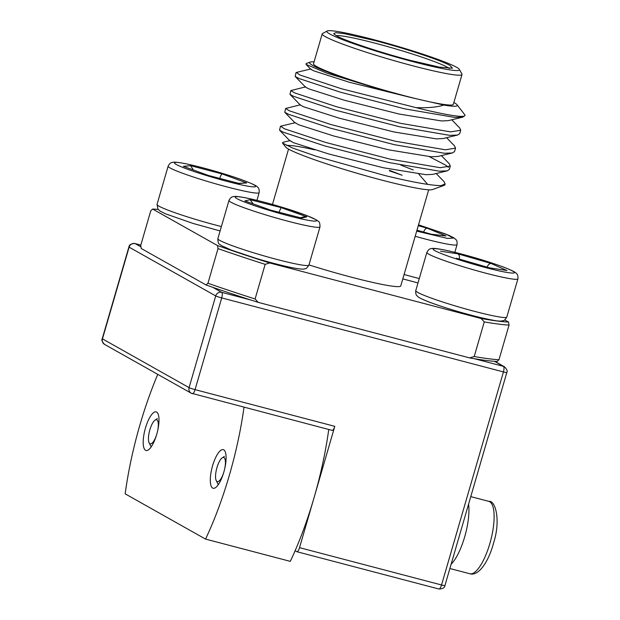 <?xml version="1.0" encoding="UTF-8"?>
<svg xmlns="http://www.w3.org/2000/svg" width="620" height="620" viewBox="0 0 620 620"><rect width="100%" height="100%" fill="white"/><g stroke="black" fill="none" stroke-linecap="round" stroke-linejoin="round"><path stroke-width="0.93" d="M224.688 468.836A12.47 3.921 -75.3 0 0 223.851 457.568A12.47 3.921 -75.3 0 0 222.224 457.847A12.47 3.921 -75.3 0 0 215.574 477.625A12.47 3.921 104.7 0 0 216.24 480.616L218.302 484.646M223.797 472.262A12.47 3.921 -75.3 0 1 217.124 481.562A12.47 3.921 104.7 0 1 216.24 480.616M308.962 264.911A72.966 5.681 16.2 0 0 351.292 277.156A72.966 5.681 16.2 0 0 400.768 285.921L428.691 189.813M413.3 169.981L400.83 165.137M436.178 173.523L444.075 181.683L445.121 183.954L441.006 185.628C430.939 185.512 412.184 182.141 384.749 175.507L316.526 156.364L292.656 148.056L282.542 143.057L282.906 142.329L290.059 140.6L293.252 142.616L328.577 153.923L383.416 167.757L426.018 174.701L432.659 174.375L447.19 170.872L449.314 169.5L450.321 166.044L440.2 167.71L390.181 159.138L325.779 142.468L284.34 128.766L280.728 126.193L295.267 122.69L298.453 124.698L333.785 136.005L388.616 149.839L431.218 156.783L437.86 156.465L452.391 152.962L454.522 151.59L455.529 148.126L445.408 149.8L395.382 141.228L330.979 124.55L289.548 110.856L285.619 108.477L300.467 104.772M445.121 183.954L444.881 184.775A87.11 6.781 -163.8 0 1 444.199 185.333A87.11 6.781 -163.8 0 1 441.006 185.628M280.418 126.387L279.574 130.192L283.332 132.231L324.772 145.925L389.221 162.611L439.2 171.167L447.19 170.872M448.4 167.361L445.92 165.308L429.396 156.674M441.386 155.612L449.283 163.773L450.321 166.044M285.619 108.477L284.774 112.274L288.54 114.312L329.972 128.014L394.374 144.685L444.4 153.256L452.391 152.962M446.586 137.702L454.483 145.855L455.529 148.126M290.827 90.567L289.982 94.364L293.74 96.402L335.18 110.097L399.582 126.775L449.608 135.346L457.599 135.044L459.722 133.672L460.73 130.216L450.608 131.882L400.629 123.326L336.187 106.64L294.748 92.946L290.827 90.567L305.675 86.862M451.794 119.784L459.691 127.945L460.73 130.216M296.027 72.648L295.182 76.454L298.949 78.492L340.38 92.186L404.829 108.872L454.809 117.428L462.799 117.133L465 115.514A87.11 6.781 16.2 0 0 464.853 114.863L457.041 104.765A76.903 5.983 -163.8 0 1 443.719 105.043C437.635 107.151 428.428 108.019 416.097 107.655L341.387 88.73L299.956 75.028L296.337 72.455L310.876 68.952M322.206 33.883L313.534 63.736A72.788 5.665 16.2 0 0 403.976 95.612A72.788 5.665 16.2 0 0 453.329 104.354L462.001 74.501A72.788 5.665 -163.8 0 1 412.649 65.759A72.788 5.665 -163.8 0 1 322.206 33.883A72.788 5.665 -163.8 0 1 322.547 33.519L327.159 31A69.045 5.371 -163.8 0 1 373.659 39.634A69.045 5.371 -163.8 0 1 459.366 69.409A69.045 5.371 -163.8 0 1 412.633 61.581A69.045 5.371 -163.8 0 1 327.159 31M459.366 69.409L461.916 74.013A72.788 5.665 -163.8 0 1 462.001 74.501M244.009 407.224A158.41 49.809 104.7 0 1 229.361 475.246A158.41 49.809 104.7 0 1 205.553 539.098L290.3 561.364A158.41 49.809 -75.3 0 0 295.112 550.731A158.41 49.809 -75.3 0 0 314.108 497.504A158.41 49.809 -75.3 0 0 328.755 429.482M145.46 428.009A19.956 6.277 104.7 0 1 156.162 411.882A19.956 6.277 104.7 0 1 156.721 434.357A19.956 6.277 104.7 0 1 146.018 450.484A19.956 6.277 104.7 0 1 145.46 428.009M212.567 465.791A19.956 6.277 104.7 0 1 223.27 449.655A19.956 6.277 104.7 0 1 223.828 472.13A19.956 6.277 104.7 0 1 213.125 488.265A19.956 6.277 104.7 0 1 212.567 465.791M449.275 68.502A59.745 4.65 16.2 0 0 447.361 67.231A59.745 4.65 16.2 0 0 375.635 43.33A59.745 4.65 16.2 0 0 336.164 35.642C344.743 40.703 380.455 52.607 410.665 60.465L439.247 67.1L452.453 68.231L450.128 65.573C441.549 60.512 405.837 48.608 375.627 40.749L344.24 33.62L335.8 32.682L333.63 33.705L336.164 35.642M205.553 539.098L125.155 493.838A158.41 49.809 104.7 0 1 157.775 374.364M331.987 430.319A4.991 1.566 -75.3 0 0 332.111 430.365A4.991 1.566 -75.3 0 0 334.785 426.335L299.53 547.662A4.991 1.566 104.7 0 1 296.856 551.699A4.991 1.566 104.7 0 1 296.74 551.645L295.112 550.731M431.318 234.228L416.958 230.183L431.582 234.29M418.268 225.688L427.134 228.183C425.622 228.331 424.367 229.834 423.382 232.702M427.134 228.183L446.028 235.941L431.396 234.236M250.093 199.679L281.1 207.623L306.885 216.829L301.661 218.093L270.653 210.141L244.869 200.934L250.093 199.679L253.192 203.879M281.1 207.623L278.845 212.613M306.885 216.829L304.11 216.806L300.312 217.728M301.661 218.093L300.925 217.899M440.58 251.216L457.909 253.828C459.412 254.843 459.831 256.82 459.164 259.78M457.909 253.828L491.102 263.477C489.273 263.523 487.847 264.965 486.824 267.825M491.102 263.477L506.966 270.522L489.327 267.801M506.966 270.522L489.219 267.786M183.388 166.346L208.018 175.321L183.388 166.346L190.518 165.664L193.432 169.989M208.088 175.359L238.871 183.419M190.518 165.664L222.162 173.957C221.356 174.328 220.503 175.956 219.588 178.847M222.162 173.957L246.69 182.923L238.584 183.326M246.69 182.923L239.219 183.489M310.178 62.101L306.11 63.566L306.032 64.371L326.724 73.09L372.209 86.963A76.903 5.983 -163.8 0 1 310.178 62.101A76.903 5.983 -163.8 0 1 314.069 61.884M372.209 86.963L411.502 97.658L443.719 105.043M453.871 102.494A76.903 5.983 -163.8 0 1 457.041 104.765M411.502 97.658L349.393 82.266L314.069 70.959L310.783 69.285L306.032 64.371M462.799 117.133L448.268 120.636L441.626 120.962L399.024 114.018L344.193 100.184L308.861 88.877L305.583 87.195L295.182 76.454M457.599 135.044L443.068 138.547L436.426 138.872L393.824 131.928L338.985 118.094L303.661 106.787L300.375 105.113L289.982 94.364M389.531 170.353L402.117 175.258L389.391 170.841M416.097 107.655A87.11 6.781 16.2 0 0 465 115.514M207.94 283.255L206.065 284.975A195.835 15.237 16.2 0 0 212.738 287.308A195.835 15.237 16.2 0 0 250.813 299.995A195.835 15.237 16.2 0 0 258.253 302.374L255.099 298.972L265.159 264.345A198.33 15.43 16.2 0 1 218.008 248.62L207.94 283.255A198.33 15.43 16.2 0 0 255.099 298.972M474.292 358.701A195.835 15.237 16.2 0 0 494.466 361.313A195.835 15.237 16.2 0 0 497.093 361.468L498.968 359.747A198.33 15.43 16.2 0 1 474.215 356.531L469.673 357.911A195.835 15.237 16.2 0 0 474.292 358.701L503.417 366.35A4.991 4.72 -60.6 0 1 504.479 366.784C506.959 369.427 507.741 371.341 506.819 372.519A4.991 0.388 16.2 0 1 503.44 371.923A4.991 1.566 -75.3 0 0 503.417 366.35L494.466 361.313M314.728 149.839A76.903 5.983 16.2 0 0 286.642 145.522M282.542 143.057L285.533 146.917A76.903 5.983 16.2 0 0 380.851 179.862A76.903 5.983 16.2 0 0 432.396 189.581L444.199 185.333M427.661 184.388L418.787 174.081M206.065 284.975L141.205 248.465L140.717 245.412L150.776 210.777L152.66 209.056A195.835 15.237 -163.8 0 1 158.17 209.444M474.215 356.531L484.274 321.904A198.33 15.43 16.2 0 0 509.028 325.113L498.968 359.747M258.253 302.374L469.673 357.911M218.008 248.62L217.512 245.567L152.66 209.056M509.028 325.113L508.539 322.059A195.835 15.237 -163.8 0 1 481.12 318.502L269.7 262.965L265.159 264.345M269.7 262.965A195.835 15.237 -163.8 0 1 217.512 245.567M504.765 319.935L508.539 322.059M484.274 321.904L481.12 318.502M157.589 431.063A12.47 3.921 -75.3 0 0 156.852 419.841A12.47 3.921 -75.3 0 0 156.496 419.709A12.47 3.921 -75.3 0 0 155.116 420.073A12.47 3.921 -75.3 0 0 150.21 428.66A12.47 3.921 -75.3 0 0 148.521 440.417A12.47 3.921 104.7 0 0 149.133 442.835L151.195 446.865M156.69 434.481A12.47 3.921 -75.3 0 1 150.265 443.858A12.47 3.921 104.7 0 1 149.133 442.835M451.12 564.239A37.417 11.764 -75.3 0 0 464.675 536.881A37.417 11.764 -75.3 0 0 464.992 535.788A37.417 11.764 -75.3 0 0 468.596 504.099M488.816 501.363C495.519 500.107 500.945 520.42 493.543 543.105C488.599 561.798 478.493 576.561 469.805 573.748A37.417 11.764 -75.3 0 0 489.87 543.5A37.417 11.764 -75.3 0 0 490.188 542.407A37.417 11.764 -75.3 0 0 488.816 501.363L470.766 496.62M506.804 317.084A47.399 3.689 -163.8 0 1 483.042 313.511A47.399 3.689 -163.8 0 1 474.664 311.387A47.399 3.689 -163.8 0 1 415.764 290.633L426.87 252.417A47.399 3.689 -163.8 0 0 485.77 273.18A47.399 3.689 -163.8 0 0 494.148 275.296A47.399 3.689 -163.8 0 0 517.902 278.868L506.804 317.084C503.355 322.4 503.231 320.106 502.308 320.943C499.425 321.083 499.573 321.958 479.578 317.347C461.342 312.813 444.695 307.776 429.644 302.242C418.337 297.833 417.903 296.631 417.531 296.337C417.214 295.709 415.4 295.523 415.764 290.633M308.907 265.096A47.399 3.689 -163.8 0 1 256.231 253.596A47.399 3.689 -163.8 0 1 219.868 240.444A47.399 3.689 -163.8 0 1 217.868 238.654L228.974 200.438A47.399 3.689 -163.8 0 0 230.973 202.228A47.399 3.689 -163.8 0 0 267.329 215.388A47.399 3.689 -163.8 0 0 320.005 226.881L308.907 265.096C305.373 270.498 305.342 268.096 304.35 268.964C303.234 269.181 301.436 269.506 291.385 267.546C281.116 265.406 269.165 262.291 255.541 258.191L231.454 250.139L221.038 245.412C219.348 243.412 218.031 245.264 217.868 238.654M184.954 163.633C191.774 164.765 219.86 171.81 242.505 180.025C264.399 188.093 254.371 187.651 245.125 185.636C238.305 184.496 210.219 177.459 187.573 169.244C165.68 161.177 175.708 161.611 184.954 163.633M168.136 166.183C170.423 161.898 172.027 162.688 172.624 162.332C173.096 162.246 174.321 161.603 184.528 163.517C198.075 166.106 224.083 173.399 240.452 179.258C250.992 183.148 256.657 185.713 257.44 186.969C257.757 187.651 259.493 187.612 259.168 192.634A47.399 3.689 -163.8 0 1 247.279 191.704A47.399 3.689 -163.8 0 1 227.029 186.938A47.399 3.689 -163.8 0 1 168.136 166.183L157.031 204.399A47.399 3.689 -163.8 0 0 215.931 225.153A47.399 3.689 -163.8 0 0 221.387 226.556M454.305 252.231C463.993 254.425 494.659 263.043 509.555 269.553C523.482 275.83 504.494 272.389 493.241 269.506C483.561 267.313 452.887 258.695 437.991 252.185C424.072 245.908 443.06 249.341 454.305 252.231M282.286 207.336C294.314 210.831 320.3 219.728 316.107 221.038C310.814 222.014 280.984 214.04 269.467 210.428C257.447 206.933 231.454 198.036 235.647 196.734C240.94 195.757 270.777 203.724 282.286 207.336M418.515 224.828L445.633 234.004L453.538 238.057L447.5 238.413L416.686 231.121M454.824 252.34L457.064 244.621A47.399 3.689 -163.8 0 1 415.191 236.274M419.283 278.543A47.399 3.689 -163.8 0 1 404.085 274.49M104.594 344.425C102.114 341.783 101.331 339.869 102.254 338.683A4.991 0.388 16.2 0 0 102.463 338.877A4.991 4.72 119.4 0 0 104.594 344.425L191.208 393.188A4.991 4.72 -60.6 0 1 189.077 387.632A4.991 0.388 16.2 0 0 195.067 389.631A4.991 1.566 104.7 0 1 192.386 393.661A4.991 1.566 104.7 0 1 192.27 393.615A4.991 4.72 -60.6 0 1 191.208 393.188L332.111 430.365M438.743 588.954A4.991 1.566 -75.3 0 0 438.867 589A4.991 1.566 -75.3 0 0 441.541 584.97A4.991 0.388 16.2 0 0 444.928 585.567L506.819 372.519M446.028 235.941L431.83 234.376M270.653 210.141L244.869 200.934M489.645 267.91L456.452 258.253M239.56 183.597L207.917 175.313M140.949 246.892L135.075 243.59A4.991 4.72 119.4 0 0 129.107 247.163L102.463 338.877L189.077 387.632L215.721 295.918A4.991 0.388 16.2 0 0 221.712 297.918L195.067 389.631L334.785 426.335M250.813 299.995L221.689 292.346A4.991 4.72 -60.6 0 0 215.721 295.918L129.107 247.163A4.991 0.388 -163.8 0 1 128.898 246.969C129.2 244.745 131.223 243.606 134.958 243.536A4.991 1.566 104.7 0 1 135.075 243.59L140.81 245.094L134.958 243.536A4.991 1.566 104.7 0 0 134.796 243.521M299.53 547.662L441.541 584.97L503.44 371.923L221.712 297.918A4.991 1.566 104.7 0 0 221.689 292.346L212.738 287.308M449.88 568.509L469.805 573.748M222.224 457.847L224.394 456.413M426.87 252.417C429.172 248.108 430.792 248.915 431.388 248.558C432.256 248.38 434.984 247.566 454.096 252.162C472.332 256.696 488.979 261.725 504.021 267.267C515.336 271.676 515.77 272.87 516.142 273.172C516.46 273.792 518.266 273.978 517.902 278.868M228.974 200.438C231.399 196.021 232.841 196.99 233.469 196.579C233.934 196.525 234.934 195.742 246.551 198.005C256.812 200.144 268.747 203.251 282.34 207.344L306.427 215.388L316.843 220.115C318.533 222.123 319.85 220.263 320.005 226.881M418.523 224.812L448.686 235.228L453.987 237.917L456.126 239.816C456.893 240.196 457.211 241.792 457.064 244.621M259.168 192.634L256.928 200.353M296.856 551.699L438.867 589C442.595 588.938 444.618 587.791 444.928 585.567M301.297 217.976L270.723 210.141M489.436 267.832L456.669 258.308M102.254 338.683L128.898 246.969M279.574 130.192L289.966 140.934M284.774 112.274L295.174 123.024M494.807 361.336L504.479 366.784M402.806 278.907L418.012 282.922M220.115 230.935L193.053 223.44L165.416 213.792L160.131 211.118L157.999 209.235L157.031 204.399M272.467 204.46L288.548 149.095M155.116 420.073L157.356 418.593"/></g></svg>
